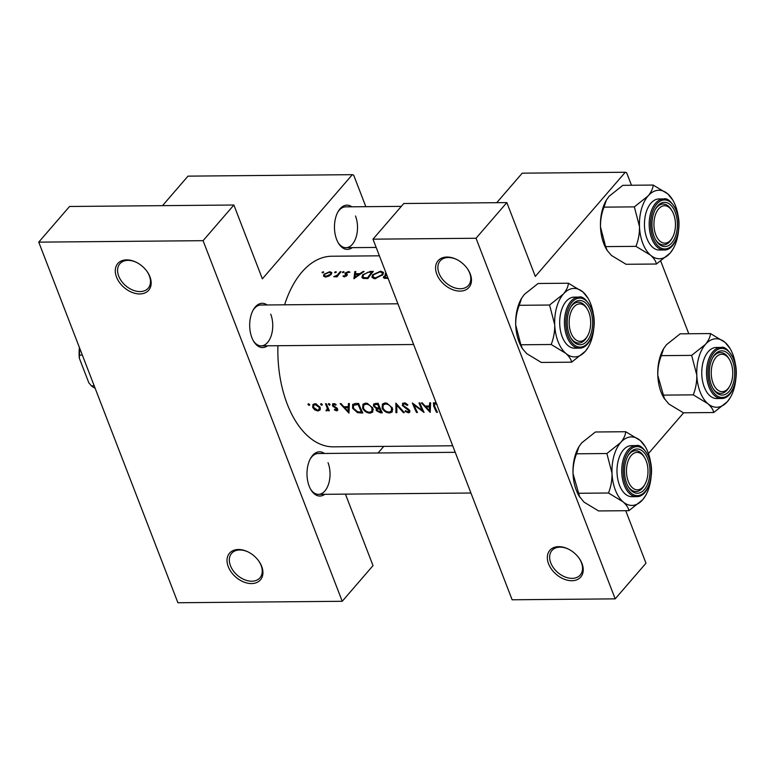 <?xml version="1.0" encoding="UTF-8"?>
<svg xmlns="http://www.w3.org/2000/svg" width="775" height="775" viewBox="0 0 775 775"><rect width="100%" height="100%" fill="white"/><g stroke="black" fill="none" stroke-linecap="round" stroke-linejoin="round"><path stroke-width="1.16" d="M581.996 563.541A20.421 13.989 40.8 0 1 571.853 580.727A20.421 13.989 40.8 0 1 548.574 563.842A20.421 13.989 40.8 0 1 551.442 548.855A20.421 13.989 40.8 0 1 568.608 549.194A20.421 13.989 40.8 0 1 579.148 558.291A20.421 13.989 40.8 0 1 581.996 563.541M568.879 549.33A18.716 12.826 -139.2 0 0 551.926 550.521A18.716 12.826 -139.2 0 0 550.773 562.892A18.716 12.826 -139.2 0 0 564.781 576.842A18.716 12.826 -139.2 0 0 580.262 574.992A18.716 12.826 -139.2 0 0 581.405 562.621A18.716 12.826 -139.2 0 0 578.964 558.039M470.231 273.924A20.421 13.989 40.8 0 1 460.098 291.109A20.421 13.989 40.8 0 1 436.819 274.224A20.421 13.989 40.8 0 1 439.687 259.238A20.421 13.989 40.8 0 1 456.853 259.567A20.421 13.989 40.8 0 1 467.383 268.673A20.421 13.989 40.8 0 1 470.231 273.924M457.124 259.712A18.716 12.826 -139.2 0 0 440.171 260.894A18.716 12.826 -139.2 0 0 439.018 273.265A18.716 12.826 -139.2 0 0 453.026 287.225A18.716 12.826 -139.2 0 0 468.507 285.365A18.716 12.826 -139.2 0 0 469.65 272.994A18.716 12.826 -139.2 0 0 467.209 268.421M261.688 566.389A20.421 13.989 40.8 0 1 251.546 583.565A20.421 13.989 40.8 0 1 228.267 566.68A20.421 13.989 40.8 0 1 231.144 551.693A20.421 13.989 40.8 0 1 248.3 552.033A20.421 13.989 40.8 0 1 258.84 561.129A20.421 13.989 40.8 0 1 261.688 566.389M248.572 552.168A18.716 12.826 -139.2 0 0 231.618 553.36A18.716 12.826 -139.2 0 0 230.466 565.731A18.716 12.826 -139.2 0 0 244.474 579.681A18.716 12.826 -139.2 0 0 259.954 577.83A18.716 12.826 -139.2 0 0 261.097 565.459A18.716 12.826 -139.2 0 0 258.656 560.877M149.933 276.762A20.421 13.989 40.8 0 1 139.791 293.948A20.421 13.989 40.8 0 1 116.512 277.062A20.421 13.989 40.8 0 1 119.379 262.076A20.421 13.989 40.8 0 1 136.545 262.415A20.421 13.989 40.8 0 1 147.085 271.512A20.421 13.989 40.8 0 1 149.933 276.762M136.817 262.551A18.716 12.826 -139.2 0 0 119.863 263.742A18.716 12.826 -139.2 0 0 118.711 276.113A18.716 12.826 -139.2 0 0 132.719 290.063A18.716 12.826 -139.2 0 0 148.199 288.213A18.716 12.826 -139.2 0 0 149.343 275.842A18.716 12.826 -139.2 0 0 146.901 271.26M324.773 494.305A22.126 12.72 -90.5 0 1 310.911 489.761A22.126 12.72 -90.5 0 1 309.167 486.128A22.126 12.72 -90.5 0 1 310.63 458.257A22.126 12.72 -90.5 0 1 324.415 453.462M310.552 489.132A20.421 11.741 89.5 0 0 318.496 494.363A20.421 11.741 89.5 0 0 328.716 483.571A20.421 11.741 89.5 0 0 328.038 462.685M267.472 345.805A22.126 12.72 -90.5 0 1 253.609 341.252A22.126 12.72 -90.5 0 1 251.865 337.629A22.126 12.72 -90.5 0 1 253.328 309.758A22.126 12.72 -90.5 0 1 267.113 304.963M253.251 340.632A20.421 11.741 89.5 0 0 261.185 345.863A20.421 11.741 89.5 0 0 271.415 335.071A20.421 11.741 89.5 0 0 270.737 314.175M352.247 247.651A22.126 12.72 -90.5 0 1 338.384 243.098A22.126 12.72 -90.5 0 1 336.641 239.465A22.126 12.72 -90.5 0 1 338.103 211.604A22.126 12.72 -90.5 0 1 351.879 206.809M338.026 242.468A20.421 11.741 89.5 0 0 345.96 247.7A20.421 11.741 89.5 0 0 356.19 236.908A20.421 11.741 89.5 0 0 355.502 216.022M382.84 274.699L383.509 272.403L380.593 271.173L372.562 274.825L371.913 277.314L374.964 278.729L382.84 274.699M367.912 278.593A95.306 54.773 -90.5 0 1 373.337 271.405L370.324 271.424L362.632 274.825L361.896 277.392L363.029 278.361L367.912 278.593M344.071 272.122L343.732 271.579L342.443 272.141L342.792 272.693L344.071 272.122L343.732 271.579L343.974 272.219M342.657 272.684L342.443 272.141L342.792 272.693M349.98 272.17L348.508 271.541L345.233 272.965L344.933 273.74L346.144 275.454L342.938 276.094L344.207 276.849L347.035 275.425L347.326 274.612L346.125 272.936L349.98 272.17M347.326 274.612L346.638 273.924L347.152 275.251M344.991 273.904L346.609 275.881L346.251 274.951M363.136 271.492L359.862 273.672L355.444 273.711L355.793 271.56L354.843 271.57L353.913 278.719L364.095 271.483L363.136 271.492L363.33 271.977M337.077 276.82A95.306 54.773 -90.5 0 1 341.097 271.686L340.225 271.696A95.306 54.773 89.5 0 0 338.84 273.343L337.309 275.106L333.773 276.762L336.776 276.026A95.306 54.773 89.5 0 0 336.205 276.83L337.077 276.82L336.776 276.026M323.698 272.306L323.359 271.763L322.071 272.316L322.419 272.868L323.698 272.306L323.359 271.763L323.601 272.403M322.284 272.858L322.071 272.316L322.419 272.868M331.312 274.224L331.807 272.548L329.733 271.705L323.94 274.292L323.504 276.152L325.568 277.014L328.929 276.094L331.312 274.224L330.828 272.974M336.321 272.19L335.982 271.647L334.693 272.209L335.042 272.761L336.321 272.19L335.982 271.647L336.224 272.287M334.907 272.752L334.693 272.209L335.042 272.761M386.357 275.435L385.495 273.197L385.136 274.389L385.979 274.989L383.702 276.568L383.422 277.77L387.403 278.419A95.306 54.773 -90.5 0 1 387.868 277.741M452.707 445.78L333.473 446.836A95.306 54.773 -90.5 0 1 287.244 404.095A95.306 54.773 -90.5 0 1 277.915 345.718M284.609 304.808A95.306 54.773 -90.5 0 1 331.787 256.234L379.401 255.818M308.528 403.775L308.043 404.608L309.177 405.422L309.661 404.589L308.528 403.775M314.902 403.717L312.945 404.472L312.703 407.437L314.766 409.897L317.992 411.012L320.191 409.849L320.085 407.369L315.977 403.833L314.902 403.717M321.15 403.659L320.666 404.492L321.799 405.306L322.284 404.482L321.15 403.659M327.069 405.48L326.478 406.168A95.306 54.773 89.5 0 1 325.51 403.756L326.391 403.746A95.306 54.773 -90.5 0 0 329.385 410.789L328.503 410.789A95.306 54.773 89.5 0 1 328.038 409.781L328.619 409.113M328.9 403.591L328.406 404.424L329.549 405.238L330.034 404.414L328.9 403.591M332.969 403.688L332.417 405.654L336.747 409.064L336.243 410.004L334.684 409.287L334.364 409.888L336.631 410.837L337.58 410.488L336.815 407.95L333.269 405.606L334.064 404.443L335.778 405.18L336.098 404.511L334.529 403.668L332.543 403.998M340.138 403.62L341.087 403.61L343.79 406.739L348.217 406.701L348.43 403.552L349.389 403.543L348.953 413.104L340.138 403.62M355.609 403.484L358.631 403.455A95.306 54.773 -90.5 0 0 362.826 412.988L357.595 412.697L352.586 408.27L352.673 404.405L355.609 403.484M365.645 403.136L362.952 404.211L362.642 408.309C364.308 411.351 366.798 412.968 370.13 413.153L372.727 412.135L372.872 408.173L367.398 403.378L365.645 403.136M374.296 405.199L373.502 406.119L373.676 403.969L378.132 403.281A95.306 54.773 -90.5 0 0 382.317 412.813L380.418 412.823L376.214 410.576L376.243 408.745M385.136 402.971L382.453 404.037L382.133 408.134C383.799 411.176 386.299 412.794 389.622 412.978L392.228 411.971L392.363 407.999L386.899 403.203L385.136 402.971M395.88 403.126L404.317 412.62L403.378 412.62L396.771 405.218L396.877 412.678L395.948 412.688L395.88 403.126M402.961 403.068L402.341 405.49L408.909 410.692L408.037 411.874L405.567 410.711L405.044 411.283L408.406 412.813L409.733 412.31L409.762 410.643L408.561 409.229L403.213 405.49L403.329 404.269L404.463 403.814L407.253 405.432L407.882 404.928L405.354 403.039L402.554 403.397M412.377 402.981L422.23 410.469A95.306 54.773 89.5 0 1 418.994 402.923L419.876 402.913A95.306 54.773 -90.5 0 0 424.061 412.436L414.082 405.073A95.306 54.773 -90.5 0 0 417.444 412.503L416.562 412.503A95.306 54.773 89.5 0 1 412.377 402.981M421.377 402.903L422.327 402.893L425.029 406.022L429.447 405.984L429.67 402.826L430.619 402.816L430.193 412.387L421.377 402.903M435.773 402.777L433.302 403M433.535 402.797L433.651 405.984A95.306 54.773 89.5 0 0 436.567 412.329L437.439 412.319A95.306 54.773 -90.5 0 1 434.572 406.081L434.891 403.543L437.129 404.414M435.269 402.613L434.233 403.823L435.608 402.719M409.423 410.091L408.037 411.874M373.502 406.119L376.427 408.561L377.028 407.863M333.269 405.606L334.693 403.717M337.28 408.454L336.243 410.004M330.092 404.608L329.549 405.238L330.034 404.414M328.513 403.727L328.406 404.424L329.113 403.62M326.478 406.168L327.35 408.58L325.955 410.702L326.827 410.924L328.542 408.938M327.166 409.839L326.604 410.091M322.342 404.676L321.799 405.306L322.284 404.482M320.763 403.794L320.666 404.492L321.363 403.688M309.719 404.792L309.177 405.422L309.661 404.589M308.14 403.901L308.043 404.608L308.741 403.794M683.647 412.784L648.433 453.559M365.848 206.683L353.681 175.16L352.325 174.675L262.367 278.845L233.876 205.017L203.079 240.676L342.23 601.284L177.901 602.747L38.75 242.139L203.079 240.676M352.325 174.675L187.996 176.138L162.508 205.656M476.034 238.254L615.185 598.862L512.13 599.782L372.978 239.175L476.034 238.254L506.84 202.595L535.322 276.423L625.28 172.253L522.224 173.174L496.736 202.692M625.28 172.253L626.636 172.738L631.47 185.254M660.755 261.146L688.772 333.754M506.84 202.595L403.785 203.515L372.978 239.175M625.725 510.706L645.982 563.202L615.185 598.862M383.751 446.39L378.055 452.988M233.876 205.017L69.547 206.479L38.75 242.139M345.437 494.13L373.027 565.624L342.23 601.284M397.924 303.8L260.826 305.021A20.421 11.741 89.5 0 0 252.979 310.397M401.314 206.363L345.602 206.857A20.421 11.741 89.5 0 0 337.755 212.234M455.225 452.309L318.128 453.52A20.421 11.741 89.5 0 0 310.281 458.897M320.366 408.27L317.992 411.012M315.241 409.365L314.766 409.897M313.362 406.672L312.703 407.437M317.614 410.169L313.575 407.418L313.73 405.209L315.251 404.608L319.203 407.369L319.048 409.607L317.614 410.169M315.929 403.823L315.251 404.608M319.755 406.73L319.203 407.369M329.075 410.13L328.503 410.789M326.488 410.082L325.955 410.702M328.038 407.786L327.35 408.58M337.774 409.52L336.631 410.837M334.8 409.374L334.364 409.888M336.718 407.873L336.234 408.435M333.686 406.187L333.202 406.749M334.19 403.591L332.417 405.654M349.244 405.509L348.217 406.701M348.023 411.312L344.672 407.728L348.159 407.698L348.023 411.312L349.012 410.178M345.534 406.73L344.672 407.728M349.176 406.517L348.159 407.698M358.263 411.932L357.595 412.697M353.206 407.553L352.586 408.27M358.157 404.482A95.306 54.773 89.5 0 0 361.489 412.048L357.682 411.825L353.468 408.27L353.526 405.325L358.157 404.482L358.757 403.785M362.051 411.399L361.489 412.048M355.454 403.484L354.349 404.763M371.312 411.787L370.13 413.153M363.262 407.592L362.642 408.309M369.617 412.213C366.933 412.067 364.899 410.76 363.514 408.299L363.698 405.122L366.071 404.153C368.687 404.347 370.663 405.693 372 408.183L371.864 411.322L369.617 412.213M366.856 403.252L366.071 404.153M372.552 407.534L372 408.183M376.97 409.704L376.214 410.576M380.98 411.883L377.086 410.547L377.144 409.355L379.585 408.89A95.306 54.773 89.5 0 0 380.98 411.883L381.552 411.225M379.973 407.766L378.994 408.89M380.167 408.222L379.585 408.89M379.159 407.912L376.698 407.824L374.373 406.119L374.499 404.812L377.648 404.308A95.306 54.773 89.5 0 0 379.159 407.912L379.74 407.233M377.289 403.291L376.408 404.317M378.258 403.61L377.648 404.308M390.803 411.612L389.622 412.978M382.763 407.418L382.133 408.134M389.118 412.048C386.425 411.893 384.39 410.585 383.015 408.134L383.189 404.947L385.572 403.978C388.188 404.172 390.164 405.519 391.491 408.008L391.365 411.147L389.118 412.048M386.357 403.077L385.572 403.978M392.053 407.369L391.491 408.008M403.833 412.106L403.378 412.62M397.246 404.657L396.771 405.218M396.839 411.651L395.948 412.688M407.776 404.821L407.253 405.432M405.18 402.981L404.463 403.814M409.917 411.06L408.406 412.813M408.163 408.958L407.698 409.491M406.458 407.999L405.964 408.57M403.174 404.521L402.341 405.49M414.518 404.56L414.082 405.073M417.124 411.864L416.562 412.503M422.801 409.81L422.23 410.469M430.483 404.792L429.447 405.984M429.263 410.595L425.911 407.011L429.398 406.972L429.263 410.595L430.251 409.452M426.773 406.003L425.911 407.011M430.416 405.8L429.398 406.972M355.502 273.284L354.843 271.57M355.715 274.427L355.444 273.711M360.065 274.195L359.862 273.672M355.008 277.218L355.338 274.427L358.825 274.398L355.008 277.218L355.221 277.779M359.028 274.931L358.825 274.398M344.342 276.849L343.868 275.629M344.914 276.762L344.691 276.181M346.377 276.074L346.144 275.454M345.844 274.563L345.233 272.965M348.827 272.364L348.508 271.541M346.842 275.658L345.979 273.41M334.936 276.878L334.664 276.181M335.246 276.791L335.042 276.268M337.658 276.016L337.309 275.106M340.496 272.393L340.225 271.696M437.119 411.68L436.567 412.329M436.189 402.981L435.589 403.678M324.987 276.985L323.94 274.292M329.985 272.364L329.733 271.705M326.052 276.346L324.454 275.6L324.822 274.282L329.23 272.296L330.818 272.936L330.45 274.224L326.052 276.346L326.294 276.966M330.702 274.892L330.45 274.224M362.981 275.726L362.632 274.825M371.884 272.093A95.306 54.773 89.5 0 0 367.573 277.808L364.037 277.624L362.933 276.791L363.504 274.815L367.834 272.296L371.884 272.093L372.165 272.81M367.873 278.593L367.573 277.808M364.405 278.574L364.037 277.624M372.92 275.764L372.562 274.825M380.874 271.889L380.593 271.173M375.449 277.934L372.93 276.752L373.434 274.825L380.05 271.851L382.492 272.887L381.959 274.708L375.449 277.934L375.739 278.68M382.23 275.406L381.959 274.708M384.4 278.37L383.702 276.568M386.173 275.493L385.979 274.989M387.364 278.419L384.594 276.549L386.502 275.396M386.183 278.428L385.882 277.644M384.41 277.208L384.594 276.549M387.548 276.927A95.306 54.773 89.5 0 0 387.064 277.634M728.025 388.575A18.716 10.763 89.5 0 0 729.672 386.212A18.716 10.763 89.5 0 0 729.44 359.561A18.716 10.763 89.5 0 0 715.974 357.343A18.716 10.763 89.5 0 0 713.087 383.276A18.716 10.763 89.5 0 0 728.025 388.575M729.081 358.99A20.421 11.741 89.5 0 0 720.421 352.548A20.421 11.741 89.5 0 0 712.583 357.924A20.421 11.741 -90.5 0 1 714.027 355.928A20.421 11.741 -90.5 0 1 720.421 352.548A20.421 11.741 -90.5 0 1 728.723 358.36L729.44 359.561M729.672 386.212L728.975 387.432A20.421 11.741 -90.5 0 1 727.183 390.009A20.421 11.741 -90.5 0 1 720.789 393.39A20.421 11.741 -90.5 0 1 712.845 388.159A20.421 11.741 89.5 0 0 720.789 393.39A20.421 11.741 89.5 0 0 729.323 386.793M713.697 412.523L683.376 412.794L668.815 403.998L663.826 397.856A34.255 19.685 -90.5 0 1 661.123 392.237A34.255 19.685 -90.5 0 1 657.791 375.42C657.675 368.483 658.857 361.896 661.327 355.647L691.649 355.376L696.793 375.071C696.909 382.007 695.727 388.604 693.257 394.853L707.817 403.649C711.237 406.749 713.203 409.713 713.697 412.523L727.454 401.576L730.467 397.265A34.255 19.685 -90.5 0 1 727.454 401.576A34.255 19.685 -90.5 0 1 707.817 403.649A34.255 19.685 -90.5 0 1 696.793 375.071A34.255 19.685 -90.5 0 1 705.405 344.429L691.649 355.376M664.543 399.077L657.791 375.42A34.255 19.685 -90.5 0 1 663.39 349.089A34.255 19.685 -90.5 0 1 663.555 348.798M730.04 348.498L725.042 342.366A34.255 19.685 -90.5 0 1 730.04 348.498A34.255 19.685 -90.5 0 1 732.743 354.117A34.255 19.685 -90.5 0 1 735.64 365.877M732.53 360.753A22.126 12.72 -90.5 0 1 730.195 390.009A22.126 12.72 -90.5 0 1 713.203 388.779A22.126 12.72 -90.5 0 1 711.46 385.156A22.126 12.72 -90.5 0 1 712.932 357.285A22.126 12.72 -90.5 0 1 732.53 360.753M720.934 347.433L716.197 347.481A25.527 14.677 89.5 0 0 703.419 360.976A25.527 14.677 89.5 0 0 704.272 387.083A25.527 14.677 89.5 0 0 716.652 398.534L721.389 398.486A25.527 14.677 -90.5 0 1 709.009 387.035A25.527 14.677 -90.5 0 1 708.147 360.927A25.527 14.677 -90.5 0 1 720.934 347.433C724.577 346.173 728.858 350.058 733.789 359.087C740.406 374.761 733.169 399.173 721.389 398.486M661.327 355.647L663.671 348.595L666.403 344.778L680.159 333.831L710.481 333.57C710.249 336.96 708.553 340.583 705.405 344.429A34.255 19.685 89.5 0 1 725.042 342.366L710.481 333.57M662.935 395.124L693.257 394.853M735.766 379.789A34.255 19.685 -90.5 0 1 730.467 397.265M670.724 240.066A18.716 10.763 89.5 0 0 672.371 237.712A18.716 10.763 89.5 0 0 672.138 211.062A18.716 10.763 89.5 0 0 658.673 208.833A18.716 10.763 89.5 0 0 655.776 234.777A18.716 10.763 89.5 0 0 670.724 240.066M671.78 210.48A20.421 11.741 89.5 0 0 663.119 204.048A20.421 11.741 89.5 0 0 655.282 209.415A20.421 11.741 -90.5 0 1 656.725 207.429A20.421 11.741 -90.5 0 1 663.119 204.048A20.421 11.741 -90.5 0 1 671.421 209.86L672.138 211.062M672.371 237.712L671.673 238.932A20.421 11.741 -90.5 0 1 669.881 241.5A20.421 11.741 -90.5 0 1 663.487 244.89A20.421 11.741 -90.5 0 1 655.543 239.649A20.421 11.741 89.5 0 0 663.487 244.89A20.421 11.741 89.5 0 0 672.022 238.293M650.516 255.149A34.255 19.685 -90.5 0 1 642.814 243.389A34.255 19.685 -90.5 0 1 639.482 226.571C639.607 233.507 638.426 240.105 635.955 246.353L650.516 255.149C653.935 258.249 655.902 261.204 656.396 264.023L670.152 253.076L673.165 248.765A34.255 19.685 -90.5 0 1 670.152 253.076A34.255 19.685 89.5 0 1 650.516 255.149M654.158 236.656A22.126 12.72 -90.5 0 1 655.621 208.785A22.126 12.72 -90.5 0 1 675.228 212.253A22.126 12.72 -90.5 0 1 672.894 241.509A22.126 12.72 -90.5 0 1 655.902 240.279A22.126 12.72 -90.5 0 1 654.158 236.656M646.97 238.584A25.527 14.677 89.5 0 0 659.351 250.034L664.088 249.986A25.527 14.677 -90.5 0 1 651.707 238.535A25.527 14.677 -90.5 0 1 650.845 212.428A25.527 14.677 -90.5 0 1 663.632 198.933L658.895 198.972A25.527 14.677 89.5 0 0 646.118 212.466A25.527 14.677 89.5 0 0 646.97 238.584M656.396 264.023L626.074 264.285L611.514 255.488L607.242 250.567L605.633 246.615L635.955 246.353M605.633 246.615L600.489 226.92C600.373 219.984 601.555 213.396 604.025 207.138L634.347 206.877L639.482 226.571A34.255 19.685 -90.5 0 1 648.103 195.93L634.347 206.877M604.025 207.138L606.37 200.095L609.102 196.278L622.858 185.332L653.18 185.06C652.947 188.461 651.252 192.084 648.103 195.93A34.255 19.685 -90.5 0 1 667.74 193.857L653.18 185.06M672.739 199.998L667.74 193.857A34.255 19.685 -90.5 0 1 672.739 199.998A34.255 19.685 -90.5 0 1 678.338 217.368M607.242 250.567L606.525 249.356A34.255 19.685 -90.5 0 1 600.489 226.92A34.255 19.685 -90.5 0 1 606.089 200.589A34.255 19.685 -90.5 0 1 606.253 200.299M678.464 231.289A34.255 19.685 -90.5 0 1 673.165 248.765M565.74 353.303A34.255 19.685 -90.5 0 1 558.039 341.552A34.255 19.685 -90.5 0 1 554.716 324.735C554.832 331.671 553.65 338.258 551.18 344.507L565.74 353.303C569.16 356.413 571.127 359.368 571.621 362.177L585.377 351.24L588.39 346.919A34.255 19.685 -90.5 0 1 585.377 351.24A34.255 19.685 89.5 0 1 565.74 353.303M569.383 334.81A22.126 12.72 -90.5 0 1 570.855 306.948A22.126 12.72 -90.5 0 1 590.463 310.417A22.126 12.72 -90.5 0 1 588.128 339.663A22.126 12.72 -90.5 0 1 571.127 338.442A22.126 12.72 -90.5 0 1 569.383 334.81M587.004 308.644A20.421 11.741 89.5 0 0 578.353 302.202A20.421 11.741 89.5 0 0 570.507 307.578A20.421 11.741 -90.5 0 1 571.96 305.592A20.421 11.741 -90.5 0 1 578.353 302.202A20.421 11.741 -90.5 0 1 586.646 308.014L587.363 309.225A18.716 10.763 89.5 0 0 573.897 306.997A18.716 10.763 89.5 0 0 571.01 332.94A18.716 10.763 89.5 0 0 585.948 338.229A18.716 10.763 89.5 0 0 587.595 335.875A18.716 10.763 89.5 0 0 587.363 309.225M562.195 336.738A25.527 14.677 89.5 0 0 574.575 348.188L579.312 348.149A25.527 14.677 -90.5 0 1 566.932 336.699A25.527 14.677 -90.5 0 1 566.079 310.591A25.527 14.677 -90.5 0 1 578.857 297.096L574.13 297.135A25.527 14.677 89.5 0 0 561.342 310.63A25.527 14.677 89.5 0 0 562.195 336.738M571.621 362.177L541.299 362.448L526.748 353.652L522.476 348.731L520.858 344.778L551.18 344.507M520.858 344.778L515.724 325.074C515.598 318.147 516.78 311.55 519.25 305.302L549.572 305.03L554.716 324.735A34.255 19.685 -90.5 0 1 563.328 294.093L549.572 305.03M519.25 305.302L521.604 298.249L524.336 294.432L538.083 283.495L568.404 283.224C568.172 286.624 566.477 290.238 563.328 294.093A34.255 19.685 -90.5 0 1 582.965 292.02L568.404 283.224M587.963 298.162L582.965 292.02A34.255 19.685 -90.5 0 1 587.963 298.162A34.255 19.685 -90.5 0 1 593.563 315.532M522.476 348.731L521.749 347.51A34.255 19.685 -90.5 0 1 515.724 325.074A34.255 19.685 -90.5 0 1 521.313 298.753A34.255 19.685 -90.5 0 1 521.488 298.452M593.689 329.452A34.255 19.685 -90.5 0 1 588.39 346.919M587.595 335.875L586.898 337.086A20.421 11.741 -90.5 0 1 585.106 339.663A20.421 11.741 -90.5 0 1 578.712 343.044A20.421 11.741 -90.5 0 1 570.768 337.813A20.421 11.741 89.5 0 0 578.712 343.044A20.421 11.741 89.5 0 0 587.247 336.457M628.922 510.677L598.6 510.948L584.05 502.152L579.051 496.01A34.255 19.685 -90.5 0 1 576.348 490.401A34.255 19.685 -90.5 0 1 573.025 473.583C572.899 466.647 574.081 460.05 576.552 453.801L606.873 453.53L612.018 473.234C612.134 480.171 610.952 486.758 608.482 493.016L623.042 501.812C626.462 504.913 628.428 507.867 628.922 510.677L642.678 499.739L645.701 495.419A34.255 19.685 -90.5 0 1 642.678 499.739A34.255 19.685 -90.5 0 1 623.042 501.812A34.255 19.685 -90.5 0 1 612.018 473.234A34.255 19.685 -90.5 0 1 620.63 442.593L606.873 453.53M579.778 497.23L573.025 473.583A34.255 19.685 -90.5 0 1 578.615 447.252A34.255 19.685 -90.5 0 1 578.789 446.962M645.265 446.662L640.266 440.52A34.255 19.685 -90.5 0 1 645.265 446.662A34.255 19.685 -90.5 0 1 647.968 452.28A34.255 19.685 -90.5 0 1 650.864 464.031M647.764 458.916A22.126 12.72 -90.5 0 1 645.43 488.173A22.126 12.72 -90.5 0 1 628.438 486.942A22.126 12.72 -90.5 0 1 626.684 483.319A22.126 12.72 -90.5 0 1 628.157 455.448A22.126 12.72 -90.5 0 1 647.764 458.916M644.897 484.375A18.716 10.763 89.5 0 0 644.664 457.725A18.716 10.763 89.5 0 0 631.199 455.497A18.716 10.763 89.5 0 0 628.312 481.44A18.716 10.763 89.5 0 0 643.25 486.729A18.716 10.763 89.5 0 0 644.897 484.375L644.209 485.596A20.421 11.741 -90.5 0 1 642.407 488.163A20.421 11.741 -90.5 0 1 636.013 491.553A20.421 11.741 -90.5 0 1 628.079 486.312A20.421 11.741 89.5 0 0 636.013 491.553A20.421 11.741 89.5 0 0 644.548 484.956M636.159 445.596L631.431 445.635A25.527 14.677 89.5 0 0 618.644 459.129A25.527 14.677 89.5 0 0 619.496 485.237A25.527 14.677 89.5 0 0 631.877 496.688L636.614 496.649A25.527 14.677 -90.5 0 1 624.233 485.198A25.527 14.677 -90.5 0 1 623.381 459.091A25.527 14.677 -90.5 0 1 636.159 445.596C639.811 444.337 644.093 448.221 649.014 457.24C655.631 472.924 648.394 497.327 636.614 496.649M576.552 453.801L578.906 446.758L581.637 442.932L595.384 431.995L625.706 431.723C625.473 435.124 623.778 438.747 620.63 442.593A34.255 19.685 89.5 0 1 640.266 440.52L625.706 431.723M578.16 493.278L608.482 493.016M650.99 477.952A34.255 19.685 -90.5 0 1 645.701 495.419M644.306 457.143A20.421 11.741 89.5 0 0 635.655 450.701A20.421 11.741 89.5 0 0 627.808 456.078A20.421 11.741 -90.5 0 1 629.261 454.092A20.421 11.741 -90.5 0 1 635.655 450.701A20.421 11.741 -90.5 0 1 643.947 456.514L644.664 457.725M82.344 355.115L79.544 355.134L79.302 358.127A34.042 19.559 -90.5 0 1 79.389 347.452M94.192 385.824L91.392 385.853L88.854 382.879L79.302 358.127M91.392 385.853A35.737 20.537 89.5 0 0 95.112 388.198M79.709 348.295A35.737 20.537 89.5 0 0 79.544 355.134M335.43 407.117L334.897 407.728M362.119 411.535L360.859 412.998M357.924 403.465L357.033 404.492M381.639 411.418L380.418 412.823M339.13 274.079L338.84 273.343M434.262 405.286L433.651 405.984M370.576 272.103L370.324 271.424M367.185 278.603L366.885 277.808M733.673 359.445A24.509 14.086 89.5 0 0 714.104 352.509A24.509 14.086 89.5 0 0 710.326 386.473A24.509 14.086 89.5 0 0 729.885 393.4A24.509 14.086 89.5 0 0 733.673 359.445M653.025 237.964A24.509 14.086 89.5 0 0 672.584 244.9A24.509 14.086 89.5 0 0 676.362 210.936A24.509 14.086 89.5 0 0 656.803 204.009A24.509 14.086 89.5 0 0 653.025 237.964M568.249 336.127A24.509 14.086 89.5 0 0 587.808 343.054A24.509 14.086 89.5 0 0 591.596 309.099A24.509 14.086 89.5 0 0 572.037 302.173A24.509 14.086 89.5 0 0 568.249 336.127M648.898 457.599A24.509 14.086 89.5 0 0 629.339 450.672A24.509 14.086 89.5 0 0 625.551 484.627A24.509 14.086 89.5 0 0 645.11 491.563A24.509 14.086 89.5 0 0 648.898 457.599M313.73 405.209L315.018 403.717M319.048 409.607L320.327 408.115M327.205 409.801L328.338 408.483M336.708 409.82L337.532 408.861M333.376 404.715L334.316 403.62M353.526 405.325L355.095 403.504M363.746 405.063L365.403 403.145M371.864 411.322L373.317 409.646M377.144 409.355L378.384 407.921M374.499 404.812L375.807 403.3M383.247 404.889L384.894 402.981M391.365 411.147L392.809 409.471M403.329 404.269L404.56 402.835M408.861 411.583L409.733 410.585M324.454 275.6L324.996 276.995M362.933 276.791L363.591 278.487M372.93 276.752L373.647 278.613M382.492 272.887L383.063 274.379M384.429 277.237L384.884 278.419M386.173 273.953L386.706 275.348M663.39 349.089L663.671 348.595M376.175 247.438L345.96 247.7M664.088 249.986C675.868 250.674 683.104 226.261 676.488 210.577C671.605 201.587 667.323 197.703 663.632 198.933M606.089 200.589L606.37 200.095M579.312 348.149C591.092 348.827 598.329 324.425 591.712 308.741C586.83 299.751 582.548 295.866 578.857 297.096M521.313 298.753L521.594 298.249M578.615 447.252L578.906 446.758M261.185 345.863L413.627 344.507M470.929 493.016L318.496 494.363"/></g></svg>
